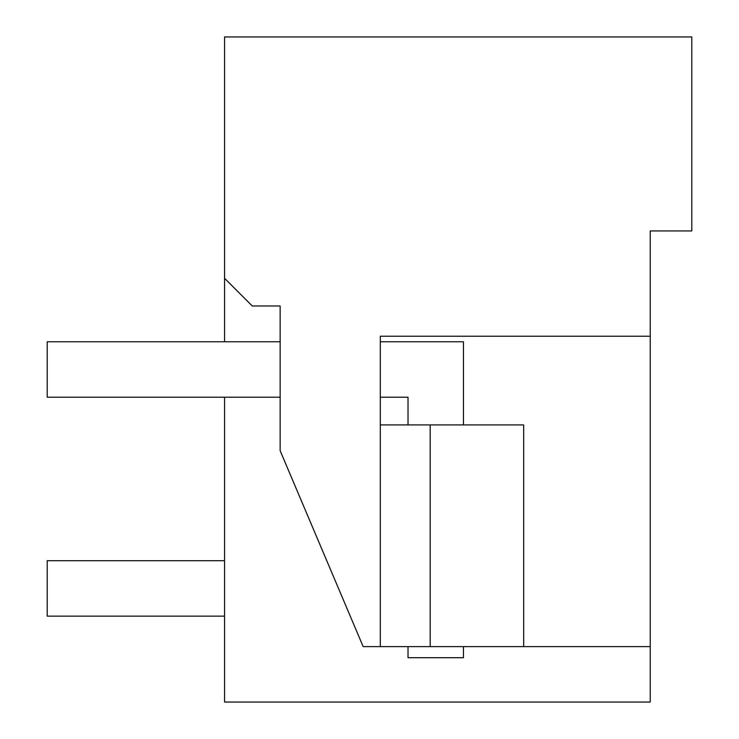 <?xml version="1.0" encoding="UTF-8"?>
<svg xmlns="http://www.w3.org/2000/svg" width="739" height="739" viewBox="0 0 739 739"><rect width="100%" height="100%" fill="white"/><g stroke="black" fill="none" stroke-linecap="round" stroke-linejoin="round"><path stroke-width="1.11" d="M224.564 341.778L224.564 36.95L691.796 36.95L691.796 230.938L650.228 230.938L650.228 702.05L224.564 702.05L224.564 397.203M650.228 230.938L650.228 275.277M603.116 702.05L536.606 702.05M650.228 336.236L380.308 336.236L380.308 646.616L363.163 646.616L280.146 450.698L280.146 305.983L252.276 305.983L224.564 278.27M650.228 646.616L523.674 646.616L523.674 424.916L380.308 424.916M380.308 646.616L523.674 646.616M430.19 646.616L430.19 424.916M408.02 646.616L408.02 657.701L463.445 657.701L463.445 646.616M463.445 424.916L463.445 341.778L380.308 341.778M408.02 424.916L408.02 397.203L380.308 397.203M280.146 397.203L47.204 397.203L47.204 341.778L280.146 341.778M224.564 560.716L47.204 560.716L47.204 616.141L224.564 616.141"/></g></svg>
